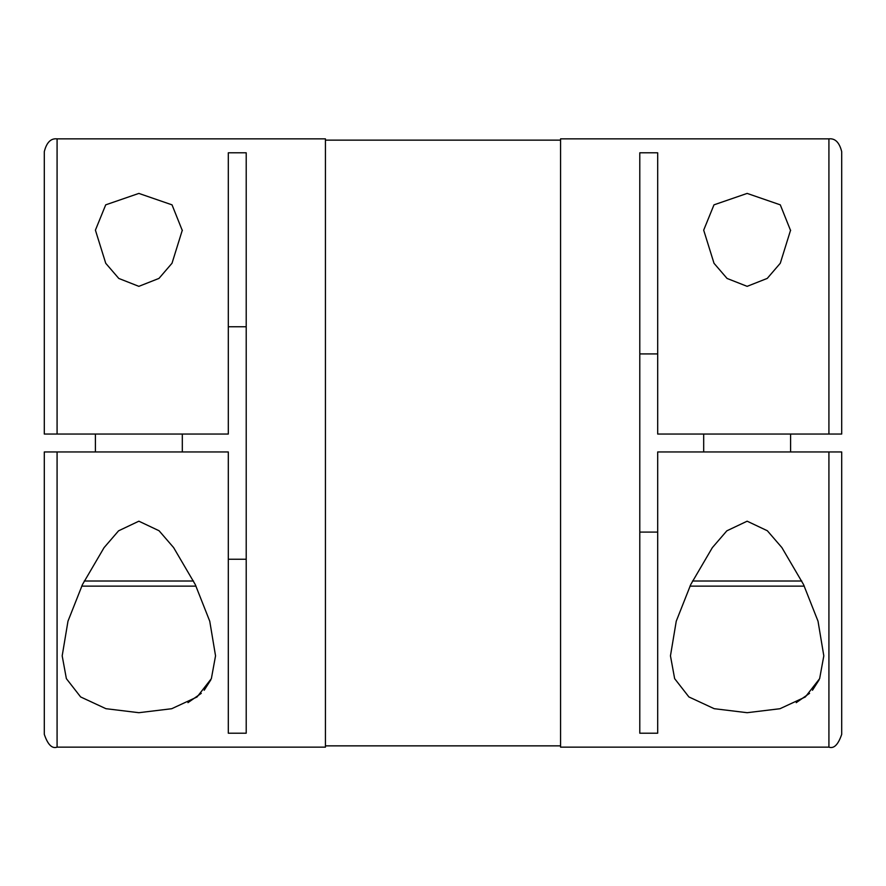 <?xml version="1.0" encoding="UTF-8"?>
<svg xmlns="http://www.w3.org/2000/svg" width="886" height="886" viewBox="0 0 886 886"><rect width="100%" height="100%" fill="white"/><g stroke="black" fill="none" stroke-linecap="round" stroke-linejoin="round"><path stroke-width="1.33" d="M138.858 712.698L105.921 708.689L80.637 696.95L66.372 678.643L62.186 655.85L67.978 621.197L82.487 584.516L104.05 547.67L118.569 530.825L138.858 521.189L159.081 530.758L173.612 547.581L195.263 584.538L209.749 621.208L215.542 655.85L211.366 678.643L197.069 696.961L171.707 708.722L138.858 712.698M187.954 702.664L201.277 693.339M204.201 690.249L210.824 679.861M44.3 451.949L44.3 734.361L44.3 451.949L228.311 451.949L228.311 733.209L246.208 733.209L246.208 152.791L228.311 152.791L228.311 434.051L44.3 434.051L57.081 434.051L57.081 138.858L325.439 138.858L325.439 747.142L57.081 747.142C52.064 748.925 47.8 744.661 44.3 734.361M747.142 712.698L714.194 708.689L688.909 696.95L674.645 678.643L670.458 655.85L676.251 621.197L690.759 584.516L712.322 547.67L726.841 530.825L747.142 521.189L767.354 530.758L781.884 547.581L803.536 584.538L818.022 621.208L823.814 655.85L819.639 678.643L805.341 696.961L779.979 708.722L747.142 712.698M796.237 702.664L809.56 693.339M812.473 690.249L819.096 679.861M841.7 451.949L841.7 734.361L841.7 451.949L828.919 451.949L828.919 747.142L560.561 747.142L560.561 138.858L828.919 138.858C835.133 138.172 839.385 142.436 841.7 151.639M828.919 451.949L657.689 451.949L657.689 733.209L639.792 733.209L639.792 152.791L657.689 152.791L657.689 434.051L841.7 434.051L828.919 434.051L828.919 138.858M182.317 230.15L172.017 263.242L158.982 278.403L138.858 286.344L118.79 278.448L105.744 263.297L95.411 230.15L105.711 204.843L138.858 193.414L172.028 204.854L182.317 230.559M790.589 230.15L780.289 263.242L767.254 278.403L747.142 286.344L727.063 278.448L714.016 263.297L703.683 230.15L713.983 204.843L747.142 193.414L780.3 204.854L790.589 230.559M228.311 326.757L246.208 326.757M95.411 434.051L95.411 451.949M182.317 434.051L182.317 451.949M639.792 353.913L657.689 353.913M703.683 434.051L703.683 451.949M790.589 434.051L790.589 451.949M84.214 581.017L193.513 581.017M692.487 581.017L801.786 581.017M81.711 586.122L196.016 586.122M689.984 586.122L804.289 586.122M44.3 434.051L44.3 151.639L44.3 434.051M841.7 434.051L841.7 151.639L841.7 434.051M246.208 559.243L228.311 559.243M657.689 532.087L639.792 532.087M57.081 451.949L57.081 747.142M325.439 745.857L560.561 745.857M325.439 140.143L560.561 140.143M57.081 138.858C50.867 138.172 46.615 142.436 44.3 151.639M828.919 747.142C833.936 748.925 838.2 744.661 841.7 734.361"/></g></svg>
